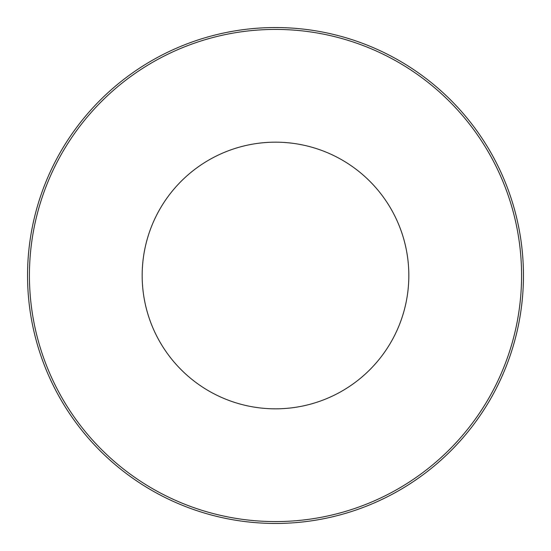<?xml version="1.0" encoding="UTF-8"?>
<svg xmlns="http://www.w3.org/2000/svg" width="551" height="551" viewBox="0 0 551 551"><rect width="100%" height="100%" fill="white"/><g stroke="black" fill="none" stroke-linecap="round" stroke-linejoin="round"><path stroke-width="0.83" d="M275.5 142.172A133.328 133.328 0 0 1 408.828 275.5A133.328 133.328 0 0 1 275.5 408.828A133.328 133.328 0 0 1 142.172 275.5A133.328 133.328 0 0 1 275.5 142.172M29.423 275.5A246.077 246.077 0 0 1 275.5 29.423A246.077 246.077 0 0 1 521.577 275.5A246.077 246.077 0 0 1 275.5 521.577A246.077 246.077 0 0 1 29.423 275.5M275.5 27.55A247.95 247.95 0 0 1 523.45 275.5A247.95 247.95 0 0 1 275.5 523.45A247.95 247.95 0 0 1 27.55 275.5A247.95 247.95 0 0 1 275.5 27.55"/></g></svg>
